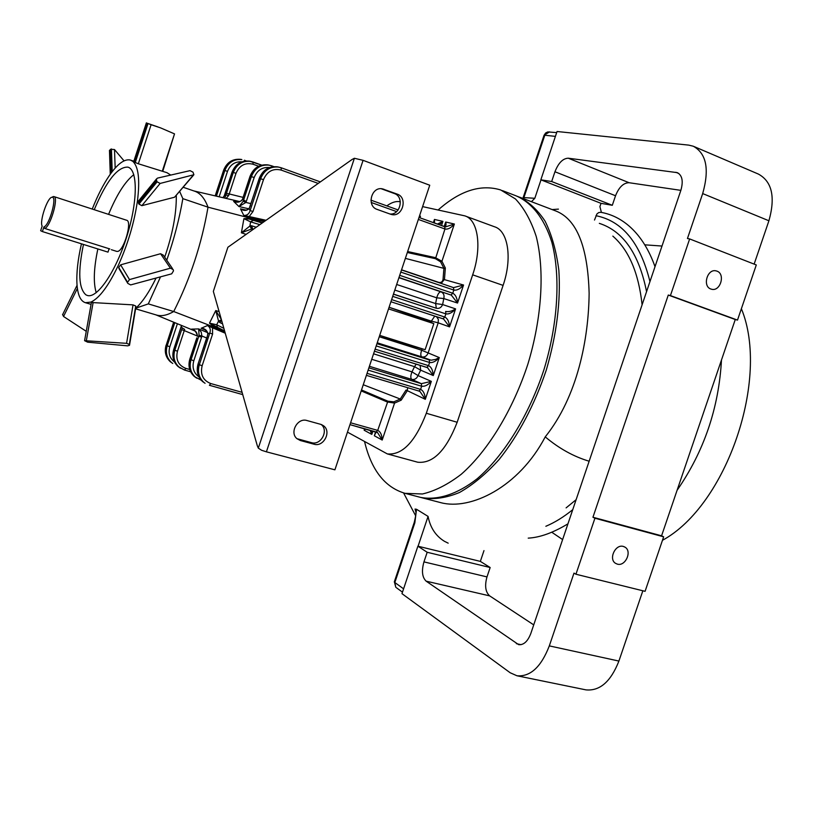 <?xml version="1.0" encoding="UTF-8"?>
<svg xmlns="http://www.w3.org/2000/svg" width="813" height="813" viewBox="0 0 813 813"><rect width="100%" height="100%" fill="white"/><g stroke="black" fill="none" stroke-linecap="round" stroke-linejoin="round"><path stroke-width="1.22" d="M601.417 212.437L599.903 206.624L601.01 203.331L540.838 179.805L557.047 131.503L688.743 145.121L693.296 146.228C706.436 153.474 709.566 169.256 702.686 193.575L687.452 238.514L689.648 238.931L670.43 295.597L668.276 295.048L592.941 517.241L594.923 518.237L575.939 574.232L573.988 573.114L549.314 645.888C541.133 666.985 530.34 676.944 516.946 675.766L510.168 672.747L401.968 593.653L417.892 546.194L427.181 552.271L423.949 561.885C421.429 570.889 422.16 577.321 426.154 581.173L518.674 644.668C523.714 645.126 527.759 641.396 530.818 633.49L680.857 190.354L629.089 182.722C623.48 182.813 618.957 187.153 615.532 195.75L612.311 205.293L601.01 203.331M531.428 201.685L534.812 198.291L541.001 179.866M552.088 209.571L558.429 209.124M594.506 220.049L596.884 214.002L598.663 212.589L600.716 212.305C621.528 215.801 642.778 232.081 655.014 266.694M483.979 550.604L480.351 561.387L418.065 546.234L428.065 516.407L416.53 509.273L415.036 509.06L415.88 512.048M448.176 543.165L444.437 541.306C435.707 535.94 430.25 527.637 428.065 516.407M741.385 308.716C770.206 378.36 726.619 505.462 662.473 540.299M562.616 539.568L551.803 532.271M644.882 244.835L662.006 246.044M721.487 359.966C718.804 407.984 704.007 451.428 677.087 490.3M519.517 197.142L555.95 211.034C576.742 219.256 587.809 246.674 589.13 293.31C588.663 338.645 577.657 396.47 545.238 436.876C559.039 448.481 573.673 456.601 589.14 461.225M545.238 436.876C518.674 487.668 470.138 510.534 440.89 502.688L439.589 502.353M517.627 196.421L517.81 196.492C528.287 201.299 537.383 209.53 545.096 221.197C551.783 234.754 556.366 251.095 558.846 270.231C560.848 301.277 556.661 334.55 546.295 370.037C534.415 405.067 518.704 434.884 499.152 459.467C486.072 473.928 472.861 484.934 459.528 492.475C446.428 497.902 434.152 499.721 422.709 497.952L421.043 497.505M480.351 561.387L490.158 567.515L486.987 576.905C484.548 585.716 485.442 592.037 489.67 595.878L533.724 624.882M754.139 264.123L768.915 220.77C775.572 197.061 772.045 181.492 758.346 174.053L694.038 146.543M689.648 238.931L756.293 264.957L737.503 320.098L735.267 319.529L661.579 535.808L663.652 536.824L645.085 591.325L575.939 574.232M642.849 590.777L618.906 661.06L549.314 645.888M585.584 689.79L585.949 689.871C599.852 691.192 610.837 681.589 618.906 661.06M416.53 509.273L414.833 522.861L414.315 522.22M414.833 522.861L394.833 582.515L394.295 581.925L414.264 522.363C415.717 516.357 416.236 512.617 415.799 511.123L415.036 509.06M544.019 135.385L522.993 198.108L523.897 197.6L523.501 198.667M680.857 190.354C683.448 181.258 682.27 175.364 677.32 172.651L568.257 158.2C562.86 158.423 558.419 162.946 554.954 171.756L551.671 181.533L540.838 179.805M612.311 205.293L551.671 181.533M710.867 289.022L711.639 289.255C720.399 291.725 725.623 273.951 716.954 271.136L716.009 270.861C707.249 268.585 702.239 286.328 710.867 289.022M737.503 320.098L670.43 295.597M735.267 319.529L668.276 295.048M661.579 535.808L592.941 517.241M663.652 536.824L594.923 518.237M617.341 564.131C625.431 566.681 632.382 551.194 624.973 547.149L623.358 546.448C615.36 543.836 608.287 559.171 615.573 563.348L617.341 564.131M490.158 567.515L427.181 552.271M417.282 462.099L417.719 462.221C433.055 463.766 446.205 450.443 457.17 422.262L503.095 285.383C512.536 258.168 508.095 230.668 494.487 226.756L465.422 216.085M364.59 441.713C371.439 470.188 384.925 487.404 405.047 493.339L422.425 493.979C434.945 491.072 447.872 484.518 461.195 474.314C487.8 451.002 512.718 410.392 527.881 364.133C542.007 317.558 544.801 270.323 536.224 236.471C531.082 220.73 524.172 208.23 515.483 198.972L500.737 189.978C480.89 183.921 460.016 190.588 438.126 209.978M419.366 497.078L420.575 497.393C437.506 500.574 457.14 494.406 477.251 478.694C504.019 455.605 528.989 415.301 544.06 369.326C558.094 323.025 560.675 276.003 551.844 242.233C544.263 218.219 531.58 202.356 515.737 195.699L502.424 190.618M347.466 432.14L387.334 453.918C402.303 455.331 415.291 441.784 426.317 413.268L472.668 274.835C482.18 247.304 478.115 219.652 464.853 215.872L422.618 206.614M400.342 201.776L400.25 201.756C396.155 200.933 391.683 202.305 386.836 205.872M160.425 277.06L148.312 303.889L135.862 308.168M179.693 191.512L182.844 198.646C179.399 218.727 174.043 239.246 166.767 260.201M407.648 251.532L435.392 257.65L441.937 261.258L445.341 268.005L444.477 279.266L441.449 283.168M392.709 296.369L445.859 313.869C448.949 314.397 452.191 312.741 455.585 308.879L449.548 326.887L438.207 322.822L428.085 353.086C426.754 356.155 424.65 357.425 421.764 356.877L377.232 342.791M407.74 387.71L407.161 390.931L401.175 400.189L394.559 403.096L387.212 401.957L361.206 390.911M156.015 314.895L156.726 315.109C161.655 316.44 167.326 315.251 173.718 311.531C190.212 278.879 201.644 244.103 208.016 207.183C204.693 198.25 200.11 192.874 194.266 191.065L183.26 187.295M182.844 198.646L208.016 207.183L264.032 221.715M405.362 258.371L443.908 268.371L440.605 261.847L435.473 258.707L407.323 252.508M264.896 221.106L249.195 217.63L243.778 215.425L240.506 208.829L245.77 210.028M248.768 208.799L238.951 206.553L233.636 201.36L235.912 201.888M379.264 336.694L425.128 349.692L379.712 335.373M379.254 336.734L421.642 350.23L422.12 349.021M246.115 234.378L241.39 232.803L243.91 218.677L249.225 218.351L262.467 222.823M401.561 269.804L438.735 282.365C441.174 282.822 442.607 281.796 443.055 279.266L443.908 268.371L445.341 268.005M148.312 303.889L173.718 311.531L224.683 331.216M363.259 384.742L400.25 399.02L406.033 390.057L425.311 399.315L420.026 391.561L419 391.073M219.164 328.167L213.595 326.45L209.49 323.137L215.76 310.566L219.104 311.613M371.744 359.285L411.998 371.866L414.528 366.663L373.563 353.807M394.813 290.058L435.616 303.564L436.744 297.822L396.663 284.479M425.128 349.692L433.837 323.645L431.022 322.375L431.368 321.135L389.071 307.263M431.022 322.375L390.84 307.903M205.455 330.048L201.167 328.259L207.508 325.535L213.158 326.978L224.896 331.958M361.511 389.976L387.903 401.195L393.848 401.835L400.25 399.02L401.175 400.189M192.955 329.692L191.573 329.133L198.657 328.909L207.528 332.598M390.545 214.215L377.161 209.419C366.348 206.156 371.338 186.39 382.374 188.84L397.222 194.124C408.136 197.559 402.577 217.498 391.551 214.51L390.545 214.215M363.076 160.334L429.742 185.232L334.905 469.823L266.41 451.825L363.076 160.334L354.387 158.271L352.11 159.46L227.884 247.264L213.341 291.4L257.274 445.646L258.31 448.136L261.603 450.28L266.41 451.825M314.042 444.213L300.373 440.524L296.999 438.715C289.225 432.597 297.619 417.374 307.009 420.545L320.657 424.325L323.584 425.809C331.765 431.581 323.615 447.333 314.042 444.213L311.46 442.648C320.861 445.727 329.031 430.423 321.176 424.488M381.195 188.728L394.305 193.524C404.457 196.665 400.504 215.201 389.955 214.002M296.958 438.685L311.46 442.648M433.837 323.645L388.533 308.899M205.079 383.289L202.528 381.5C197.691 376.836 196.248 371.023 198.209 364.051L199.337 364.712L209.774 333.045L207.864 333.899L207.061 337.192L207.864 333.899C207.213 330.363 204.978 328.493 201.167 328.259L203.453 328.98C203.657 328.269 209.378 333.401 207.681 334.052L207.65 334.255M225.252 333.208L212.518 327.822L212.589 334.052L209.774 333.045C210.943 329.763 210.181 327.253 207.508 325.535L212.518 327.822L213.158 326.978M189.703 369.488L185.842 368.391L184.541 370.067L178.992 367.07C174.317 362.578 172.915 356.988 174.785 350.312L182.234 327.924L181.238 326.582M206.654 337.984L201.888 336.013L201.614 337.07L197.457 336.104C197.132 332.304 195.171 329.976 191.573 329.133L194.002 330.281C195.791 331.48 196.888 333.432 197.305 336.145L197.285 336.236M370.118 430.27L371.815 434.396L364.153 430.229L365.088 428.858M364.651 428.736L364.153 430.229L365.555 428.99M372.933 431.053L371.815 434.396L371.389 430.626M376.297 431.988L377.669 432.709L382.212 440.046L374.326 435.768L376.043 431.927M375.647 431.815L374.326 435.768L376.094 431.937M393.848 401.835L394.559 403.096L382.212 440.046C381.968 434.884 380.464 431.662 377.72 430.392L387.903 401.195M181.492 325.424L173.758 349.712C171.889 356.379 173.291 361.948 177.966 366.439L180.405 368.157M199.073 335.322L198.657 328.909L201.218 332.05L201.888 336.013L199.073 335.322L191.025 359.834C189.094 366.714 190.516 372.466 195.303 377.08L201.146 380.149M182.234 327.924L184.673 329.356L184.256 330.606L181.584 329.641M185.842 368.391C178.352 365.393 175.547 359.681 177.447 351.287L173.657 349.631L181.441 325.81M196.827 337.832L189.825 359.112L193.789 360.85C191.97 367.649 193.697 373.004 198.951 376.897M206.949 337.08L198.087 363.96L207.061 337.192M368.126 370.128L421.652 386.226C424.762 386.693 427.984 385.077 431.327 381.368L425.311 399.315C424.975 394.051 423.41 390.738 420.595 389.386L421.652 386.226L421.347 383.665L411.724 379.386L369.407 366.297M222.589 323.879L219.469 322.334L218.555 321.074L216.675 324.773L217.467 327.314L209.49 323.137L216.675 324.773L223.87 328.361M398.929 277.711L440.981 291.826C439.233 291.928 437.821 293.92 436.744 297.822L443.786 298.564L442.618 304.55L435.616 303.564L436.327 308.259L393.472 294.082M259.855 224.662L250.607 221.858L249.886 226.034L251.329 225.709L252.64 228.595L241.39 232.803L249.886 226.034L251.532 228.799M249.225 218.351L249.286 219.053L253.229 220.313M253.3 220.333L250.607 221.858L243.91 218.677L249.235 219.043L262.203 223.006L253.341 220.343M368.889 367.842L421.347 383.665L431.327 381.368L418.034 375.576C416.713 378.645 414.61 379.915 411.724 379.386C410.433 378.116 410.524 375.606 411.998 371.866L418.034 375.576L420.677 370.169L433.268 375.555L427.465 367.588L374.437 351.196L427.76 367.75M433.268 375.555C432.923 370.322 431.337 367.019 428.542 365.647L429.599 362.486C432.699 362.974 435.92 361.338 439.284 357.578L421.642 350.23C420.504 353.675 420.545 355.891 421.764 356.877L431.093 360.21L435.697 359.387L439.284 357.578L433.268 375.555M393.431 294.204L436.327 308.259C439.183 308.859 441.286 307.619 442.618 304.55L455.585 308.879C452.069 311.186 448.756 312.04 445.646 311.44L445.859 313.869L444.792 317.05C447.587 318.462 449.172 321.735 449.548 326.887L443.583 319.011L390.921 301.735L443.075 318.808L444.792 317.05L391.632 299.601M400.799 272.091L453.827 290.058C456.906 290.607 460.158 288.93 463.562 285.017L457.536 303.046L451.327 295.139L398.99 277.507L450.991 295.017L452.76 293.239L399.722 275.333M441.012 291.837L440.981 291.826C443.644 293.087 444.569 295.332 443.786 298.564L457.536 303.046C457.14 297.934 455.544 294.672 452.76 293.239L453.827 290.058L453.471 287.609L401.51 269.957L453.471 287.609M443.055 279.266L463.562 285.017L453.502 287.629M221.441 319.824L218.555 321.074L215.76 310.566L221.319 319.397M213.707 325.85L217.925 327.537M219.469 322.334L221.685 320.678M278.229 167.011L277.294 166.817C268.839 166.076 262.873 169.947 259.388 178.423L249.164 208.575L250.13 210.587L252.975 211.512L249.195 216.543L266.054 220.282M268.768 165.08L267.843 164.887C259.489 164.155 253.605 167.966 250.17 176.319L242.447 199.51L246.309 201.421L245.892 202.447L250.943 203.606M224.103 196.096L224.408 195.333L225.943 195.049L224.886 197.681M418.349 219.429L444.955 229.002L444.67 226.725L419 217.467L445.463 226.918L454.376 224.022C451.083 227.914 447.943 229.581 444.955 229.002L435.473 258.707M445.463 226.918L444.711 226.746M444.213 226.563C445.961 226.349 446.449 224.835 445.687 222.02L444.172 226.542L445.412 224.805L445.687 222.02L454.376 224.022L441.937 261.258L440.605 261.847M437.333 224.073L442.912 221.38L439.355 224.805M434.467 223.047L434.467 219.439L433.39 222.66M433.99 222.874L434.467 219.439L442.912 221.38L441.51 225.587M419.488 215.994L420.463 216.217L419.325 217.579M419.935 217.803L420.463 216.217L419.081 217.203M249.195 217.63L249.195 216.543L243.778 215.425C246.979 215.577 249.103 213.961 250.13 210.587L260.638 178.708C264.134 170.212 270.109 166.34 278.574 167.082L281.125 167.752L281.227 170.1L318.229 183.413M250.475 205.465L249.164 208.575C246.563 210.943 243.676 211.024 240.506 208.829L243.534 209.835M243.229 201.258L245.892 202.447L238.951 206.553L243.229 201.258L251.38 176.594C254.825 168.22 260.719 164.409 269.083 165.141L271.603 165.811L271.949 166.868M243.128 197.711L242.447 199.51C239.937 202.315 237 202.935 233.636 201.36L234.845 201.695C239.174 202.081 241.674 201.299 242.355 199.358L242.396 199.246M258.656 166.238L253.067 164.236L253.006 162L250.546 161.36C242.386 160.628 236.634 164.328 233.301 172.447L232.152 172.193L224.53 195.364L222.935 197.671M253.067 164.236C245.18 162.326 239.5 165.354 236.004 173.311L228.748 195.405L226.136 198.413M250.333 205.425L259.235 178.423C262.721 169.927 268.737 166.076 277.294 166.817L281.125 167.752M243.402 209.805C245.435 210.618 247.345 210.13 249.124 208.321L249.225 208.108M269.51 167.539C262.274 166.929 257.162 170.242 254.195 177.488L250.038 176.289L242.985 197.691M243.087 197.386L226.451 193.26L225.943 195.049L228.748 195.405M222.884 197.661L224.225 196.075M217.854 196.492L216.441 196.055L224.835 170.517L223.727 170.263L215.293 195.903M213.849 325.901L213.595 326.45M162.773 171.238L174.521 133.881L160.517 127.854L151.106 124.724L138.342 163.769L166.98 172.691L170.466 174.897M176.269 195.547L176.299 196.858C176.36 214.408 172.488 234.51 164.693 257.172M155.944 278.31C149.44 291.643 142.895 301.471 136.299 307.761L135.68 308.34M96.219 292.67C93.231 282.772 93.78 268.199 97.855 248.951M108.566 214.368C116.686 194.734 125.1 181.502 133.81 174.673M116.706 251.39L117.722 251.41C124.064 250.577 132.499 220.994 126.625 220.252L53.963 196.594M151.106 124.724L147.153 123.21L134.43 162.173L133.708 161.635M138.342 163.769L134.43 162.173M147.153 123.21L157.946 126.93M156.614 180.74L156.523 178.921L157.539 178.098L190.029 170.649L193.016 172.163L193.89 174.724L160.141 183.443L157.133 181.817L156.614 180.74L138.434 202.986L138.871 200.557M193.514 175.181L174.551 197.224L141.858 205.669L138.911 204.073L138.434 202.986M127.57 282.335L129.491 279.581L170.395 268.178L173.179 269.591L173.484 270.892L171.695 273.829L130.659 284.916L127.804 283.391L118.718 267.477L120.629 264.845L160.568 253.717L163.301 255.13L172.458 268.544M119.531 269.499L118.718 267.477M84.582 340.688L126.584 343.33L129.318 344.417L129.511 345.301L127.611 345.85L87.682 342.182L84.582 340.688L91.402 302.507L133.037 304.875L135.73 306.034L135.893 307.06L129.552 345.037M62.682 314.499L63.536 316.481L86.259 331.328M124.033 160.852L114.491 149.531L110.487 149.307L111.29 172.874M92.245 209.053C97.53 195.679 103.261 184.49 109.42 175.466C117.56 163.83 124.552 158.687 130.405 160.049L132.773 161.35C138.505 166.594 140.06 179.754 137.458 200.831C134.277 222.62 127.885 244.154 118.281 265.414C108.515 285.932 99.389 298.158 90.893 302.101L85.406 302.7C80.548 301.166 77.743 295.028 76.981 284.276C76.341 273.127 77.824 259.632 81.442 243.809M94.237 209.703C106.462 180.771 117.702 166.584 127.946 167.143C137.966 169.704 137.804 201.898 126.726 236.756C115.792 271.654 97.306 298.615 87.458 295.505L85.995 294.895C78.658 288.635 77.814 271.816 83.465 244.439M109.481 150.954L110.487 149.307M51.981 197.254L53.882 196.563C59.054 197.051 50.294 227.294 44.644 228.412L109.826 248.951M43.912 226.918L42.398 231.573L40.65 230.719L42.154 226.085C39.37 221.319 47.449 197.407 51.9 197.295C57.611 195.506 49.573 225.404 43.912 226.918L44.644 228.412M42.398 231.573L107.997 252.132L109.115 248.697M642.107 304.794C638.642 272.995 628.886 250.099 612.829 236.116M566.102 507.881L576.112 499.7M646.559 291.643C639.048 253.941 623.307 231.177 599.333 223.362M545.858 526.275C554.812 522.495 563.775 516.956 572.748 509.66M649.963 281.603C640.339 242.914 622.331 220.953 595.97 215.709M555.411 136.381L544.812 135.232L523.897 197.6L534.812 198.291M394.356 581.742L395.789 587.281L394.833 582.515L403.583 588.836M402.476 592.149L396.47 587.779M556.671 132.6L547.81 131.93L545.686 132.946L544.06 135.263L549.588 131.858M629.089 182.722L568.257 158.2M678.865 173.525L675.867 172.285M615.532 195.75L554.954 171.756M768.915 220.77L702.686 193.575M486.987 576.905L423.949 561.885M489.67 595.878L426.154 581.173M521.031 644.668L516.367 643.662M472.668 274.835L503.095 285.383M426.317 413.268L457.17 422.262M258.31 448.136L354.387 158.271M300.373 440.524L297.832 438.969M383.868 189.236L381.399 188.738M397.222 194.124L394.305 193.524M174.49 361.988C169.673 358.198 168.108 353.137 169.805 346.805L177.397 323.737M169.805 346.805L166.187 345.271C164.348 351.836 165.73 357.344 170.354 361.775L171.36 362.395C166.726 357.954 165.344 352.436 167.183 345.85L174.805 322.67M173.647 322.192L166.187 345.271L173.758 322.233M198.108 363.919L198.087 363.96C196.136 370.941 197.61 376.785 202.528 381.5L203.646 382.191C198.809 377.517 197.366 371.693 199.337 364.712L202.142 365.738L212.589 334.052M202.142 365.738C200.14 374.519 203.026 380.464 210.791 383.563L242.091 392.344M350.586 422.78L377.72 430.392L376.216 431.977L349.966 424.63L377.669 432.709M209.5 385.301L242.741 394.61L209.408 385.291L210.791 383.563M197.335 335.993L184.256 330.606L177.447 351.287M173.667 349.59L173.657 349.631C171.787 356.297 173.22 361.907 177.966 366.439L184.541 370.067L190.638 371.785L184.612 370.078M196.736 378.167L194.216 376.409C189.429 371.805 188.006 366.063 189.937 359.204L196.939 337.944M193.789 360.85L201.614 337.07M166.086 345.19C164.246 351.775 165.669 357.293 170.354 361.775L172.763 363.462M366.389 375.352L418.959 391.063L366.389 375.362M367.049 373.35L420.595 389.386L418.959 391.063L420.026 391.561M256.227 227.223L251.329 225.709M376.195 345.921L429.599 362.486L429.274 359.946L376.937 343.675M375.118 349.153L428.542 365.647L426.876 367.354M420.128 365.271L420.677 370.169L414.528 366.663L416.246 364.082M434.782 316.094L431.368 321.135L438.207 322.822L438.319 319.316L436.479 316.643M443.034 318.787L443.583 319.011M259.245 178.403L263.493 179.622C267.142 171.289 273.056 168.118 281.227 170.1M371.236 202.478L396.602 211.604M263.493 179.622L252.975 211.512M281.176 167.773L320.352 181.899L281.146 167.763M370.931 200.14L398.126 209.947L370.931 200.14M241.837 161.817C235.028 161.421 230.242 164.602 227.498 171.36L219.144 196.797M244.611 161.096L244.296 160.222L246.258 160.923L244.337 160.242M254.195 177.488L246.309 201.421M271.654 165.832L273.89 166.635L271.623 165.811M236.004 173.311L233.301 172.447L226.451 193.26M232.02 172.183L232.152 172.193C235.485 164.084 241.227 160.395 249.367 161.116L261.705 165.13L253.046 162.021M223.595 170.263L223.727 170.263C227.01 162.275 232.67 158.637 240.729 159.348L241.868 159.582C233.798 158.87 228.118 162.509 224.835 170.517L227.498 171.36M215.181 195.872L223.605 170.242C226.888 162.254 232.589 158.626 240.729 159.348L241.624 159.531M224.408 195.333L232.03 172.173C235.353 164.074 241.136 160.385 249.367 161.116L250.282 161.299M271.603 165.811L267.843 164.887C259.398 164.145 253.463 167.945 250.038 176.289L250.028 176.309M148.007 123.566L135.243 162.6M174.521 133.881L162.336 171.086M157.133 181.817L138.911 204.073M160.141 183.443L141.858 205.669M193.037 175.374L174.551 197.224M127.804 283.391L118.942 268.503M170.395 268.178L160.568 253.717M129.491 279.581L120.629 264.845M126.584 343.33L133.037 304.875M86.361 340.545L93.149 302.436M129.521 344.936L135.913 306.623M129.318 344.417L135.73 306.034M63.536 316.481L77.398 288.402M111.432 148.931L112.214 171.645M114.491 149.531L115.182 168.088M403.594 492.952L415.717 515.909M422.709 497.952L440.89 502.688M567.941 523.836C553.175 532.739 539.934 537.505 528.216 538.135M585.949 689.871L516.946 675.766M624.15 546.722L624.973 547.149M405.047 493.339L420.575 497.393M387.334 453.918L417.719 462.221M193.911 190.943L239.733 201.573M155.883 314.855L194.998 331.003M323.584 425.809L321.43 424.579M135.598 308.808L156.726 315.109M201.197 380.199L194.216 376.409C189.358 371.744 187.894 365.982 189.825 359.112M377.415 432.536L376.632 432.12M419.742 391.399L419.173 391.134M217.467 327.314L224.591 330.901M434.04 222.894L434.203 222.142L433.959 222.864M85.406 302.7L91.066 304.377M130.822 160.202L133.83 161.238M146.381 122.844L133.688 161.696M156.523 178.921L138.393 201.136M127.56 282.284L118.708 267.426M62.53 314.814L77.062 285.333M109.46 150.354L110.263 174.277M51.9 197.295L53.312 196.543M111.361 249.703L116.798 251.42"/></g></svg>
